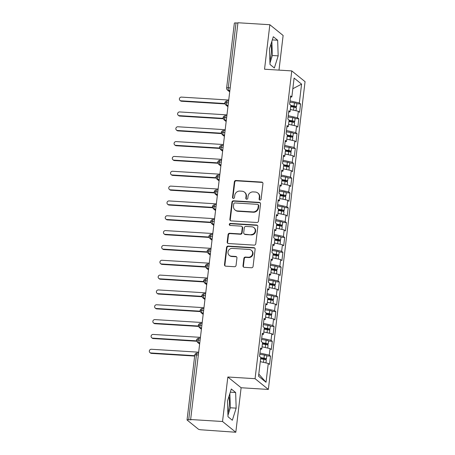 <?xml version="1.0" encoding="UTF-8"?>
<svg xmlns="http://www.w3.org/2000/svg" width="455" height="455" viewBox="0 0 455 455"><rect width="100%" height="100%" fill="white"/><g stroke="black" fill="none" stroke-linecap="round" stroke-linejoin="round"><path stroke-width="0.68" d="M259.981 200.058A1.046 0.984 -51 0 0 261.102 199.102L262.945 183.632A1.496 1.405 -51 0 0 261.693 182.085L235.957 180.493A1.496 1.405 -51 0 0 234.353 181.863L232.511 197.333A1.046 0.984 -51 0 0 233.392 198.414A1.046 0.984 -51 0 0 234.513 197.453L234.752 195.451A4.777 4.493 -51 0 1 239.882 191.077L242.026 191.208A4.777 4.493 -51 0 1 244.477 192.152A4.777 4.493 -51 0 1 246.047 196.15L245.808 198.152A1.046 0.984 -51 0 0 246.684 199.233A1.046 0.984 -51 0 0 247.81 198.278L248.043 196.276A4.777 4.493 -51 0 1 253.173 191.902L255.323 192.033A4.777 4.493 -51 0 1 257.769 192.977A4.777 4.493 -51 0 1 259.339 196.975L259.1 198.977A1.046 0.984 -51 0 0 259.981 200.058M227.864 412.742A11.864 3.356 93.5 0 0 229.138 406.804A11.864 3.356 93.5 0 0 228.962 396.413M270.97 44.135A11.864 3.356 -86.5 0 1 271.146 54.526A11.864 3.356 -86.5 0 1 269.872 60.464M242.998 265.777A1.496 1.405 -51 0 0 244.255 267.324L251.473 267.767A1.496 1.405 -51 0 0 253.077 266.402L255.124 249.221A1.496 1.405 -51 0 0 253.867 247.674L228.137 246.087A1.496 1.405 -51 0 0 226.533 247.452L224.486 264.634A1.496 1.405 -51 0 0 225.743 266.175L234.462 266.715A1.496 1.405 -51 0 0 236.065 265.35L236.941 257.996A1.496 1.405 -51 0 0 235.684 256.449L231.362 256.182A3.993 3.754 -51 0 1 228.302 250.932A3.993 3.754 -51 0 1 232.289 248.396L249.232 249.442A3.993 3.754 -51 0 1 252.292 254.698A3.993 3.754 -51 0 1 248.299 257.234L245.478 257.058A1.496 1.405 -51 0 0 243.874 258.423L242.998 265.777L243.402 266.101A1.496 1.405 -51 0 0 243.704 267.17M278.995 70.115L283.124 35.473L269.843 24.724L237.948 22.75L190.634 419.527L191.037 419.851L188.706 419.709A2.281 0.432 -173.2 0 0 187.045 419.925A2.281 0.432 -173.2 0 0 187.124 420.062L198.397 429.184A2.281 0.432 -173.2 0 0 201.184 429.804L235.809 432.25L241.116 387.751L268.353 389.435L255.067 378.685L227.836 377.002L222.529 421.501L190.634 419.527M269.843 24.724L264.537 69.223L291.769 70.906L255.067 378.685M256.876 222.489A1.496 1.405 -51 0 0 258.474 221.119L260.527 203.942A1.496 1.405 -51 0 0 259.27 202.395L233.534 200.803A1.496 1.405 -51 0 0 231.936 202.174L229.883 219.35A1.496 1.405 -51 0 0 231.14 220.897L256.876 222.489M257.826 226.579L255.778 243.761A1.496 1.405 -51 0 1 254.174 245.131L228.444 243.539A1.496 1.405 -51 0 1 227.187 241.992L228.063 234.638A1.496 1.405 -51 0 1 229.667 233.273L240.103 233.915A1.496 1.405 -51 0 0 241.702 232.55L242.287 227.671A1.496 1.405 -51 0 0 241.031 226.129L230.167 225.458A1.046 0.984 -51 0 1 229.365 224.082A1.046 0.984 -51 0 1 230.406 223.416L256.569 225.037A1.496 1.405 -51 0 1 257.826 226.579M268.353 389.435L305.055 81.655L291.769 70.906M292.821 88.725L301.58 84.135L294.095 78.072L291.848 96.909L290.597 95.903L289.607 104.206L290.859 105.219L290.08 111.742L288.828 110.736L287.839 119.039L289.09 120.052L288.311 126.575L287.06 125.563L286.07 133.872L287.321 134.879L286.542 141.408L285.291 140.396L284.301 148.705L285.552 149.712L284.773 156.241L283.522 155.229L282.532 163.538L283.784 164.545L283.004 171.074L281.759 170.062L280.763 178.371L282.015 179.378L281.236 185.907L279.99 184.895L278.995 193.204L280.246 194.211L279.467 200.74L278.221 199.728L277.226 208.037L278.477 209.044L277.698 215.573L276.452 214.561L275.457 222.87L276.708 223.877L275.929 230.406L274.683 229.394L273.688 237.703L274.939 238.71L274.16 245.239L272.915 244.227L271.919 252.536L273.171 253.543L272.391 260.072L271.146 259.06L270.151 267.364L271.402 268.376L270.623 274.905L269.377 273.893L268.382 282.197L269.633 283.209L268.854 289.738L267.608 288.726L266.619 297.03L267.864 298.042L267.085 304.566L265.839 303.559L264.85 311.863L266.095 312.875L265.316 319.399L264.071 318.392L263.081 326.696L264.327 327.708L263.547 334.232L262.302 333.225L261.312 341.529L262.558 342.541L261.779 349.065L260.533 348.058L259.543 356.362L260.789 357.374L258.542 376.211L266.027 382.268L268.274 363.431L260.277 361.645M301.58 84.135L299.333 102.972L290.006 100.885M296.853 103.751L300.579 103.979L299.333 102.972M300.579 103.979L299.589 112.288L298.343 111.276L297.564 117.805L288.237 115.718M295.085 118.584L298.81 118.812L297.564 117.805M298.81 118.812L297.82 127.121L296.575 126.109L295.796 132.638L286.468 130.551M293.316 133.417L297.041 133.645L295.796 132.638M297.041 133.645L296.051 141.954L294.806 140.942L294.027 147.465L284.699 145.384M291.547 148.25L295.272 148.478L294.027 147.465M295.272 148.478L294.283 156.782L293.037 155.775L292.258 162.298L282.93 160.211M289.778 163.078L293.503 163.311L292.258 162.298M293.503 163.311L292.514 171.615L291.268 170.608L290.489 177.131L281.162 175.044M288.009 177.911L291.74 178.144L290.489 177.131M291.74 178.144L290.745 186.448L289.499 185.441L288.72 191.964L279.393 189.877M286.24 192.744L289.971 192.977L288.72 191.964M289.971 192.977L288.976 201.281L287.731 200.274L286.951 206.798L277.624 204.71M284.472 207.577L288.203 207.81L286.951 206.798M288.203 207.81L287.207 216.114L285.962 215.107L285.183 221.63L275.855 219.543M282.703 222.41L286.434 222.643L285.183 221.63M286.434 222.643L285.439 230.947L284.193 229.94L283.414 236.463L274.086 234.376M280.934 237.243L284.665 237.476L283.414 236.463M284.665 237.476L283.67 245.78L282.424 244.773L281.645 251.296L272.317 249.209M279.165 252.076L282.896 252.309L281.645 251.296M282.896 252.309L281.901 260.613L280.655 259.606L279.876 266.13L270.549 264.042M277.396 266.909L281.127 267.142L279.876 266.13M281.127 267.142L280.132 275.446L278.887 274.439L278.107 280.962L268.78 278.875M275.628 281.742L279.359 281.975L278.107 280.962M279.359 281.975L278.369 290.279L277.118 289.266L276.339 295.796L267.011 293.708M273.859 296.575L277.59 296.808L276.339 295.796M277.59 296.808L276.6 305.112L275.349 304.099L274.57 310.628L265.242 308.541M272.09 311.408L275.821 311.641L274.57 310.628M275.821 311.641L274.831 319.945L273.58 318.932L272.801 325.462L263.473 323.374M270.321 326.241L274.052 326.468L272.801 325.462M274.052 326.468L273.063 334.778L271.811 333.765L271.032 340.295L261.705 338.207M268.552 341.074L272.283 341.301L271.032 340.295M272.283 341.301L271.294 349.611L270.043 348.598L269.263 355.127L259.936 353.04M266.789 355.907L270.515 356.134L269.263 355.127M270.515 356.134L269.525 364.444L268.274 363.431M261.779 349.065L260.374 349.383M258.793 374.101L266.027 382.268M263.547 334.232L262.143 334.55M270.043 348.598L262.046 346.812M265.316 319.399L263.911 319.717M271.811 333.765L263.815 331.979M267.085 304.566L265.68 304.884M273.58 318.932L265.583 317.146M268.854 289.738L267.449 290.051M275.349 304.099L267.352 302.313M270.623 274.905L269.218 275.218M277.118 289.266L269.121 287.48M272.391 260.072L270.987 260.385M278.887 274.439L270.89 272.647M274.16 245.239L272.755 245.552M280.655 259.606L272.659 257.814M275.929 230.406L274.524 230.719M282.424 244.773L274.428 242.981M277.698 215.573L276.293 215.886M284.193 229.94L276.196 228.148M279.467 200.74L278.062 201.053M285.962 215.107L277.965 213.315M281.236 185.907L279.831 186.22M287.731 200.274L279.734 198.482M283.004 171.074L281.599 171.387M289.499 185.441L281.503 183.649M284.773 156.241L283.368 156.554M291.268 170.608L283.272 168.816M286.542 141.408L285.137 141.721M293.037 155.775L285.04 153.983M288.311 126.575L286.906 126.888M294.806 140.942L286.809 139.15M290.08 111.742L288.675 112.055M296.575 126.109L288.578 124.317M237.914 23.051L236.02 22.932L228.285 87.787L230.179 87.906M229.86 90.579L228.626 90.499A2.281 0.643 93.5 0 1 228.285 87.787A2.281 0.432 6.8 0 0 226.624 88.008L234.359 23.148A2.281 0.432 6.8 0 1 236.02 22.932M291.848 96.909L290.444 97.222M298.343 111.276L290.347 109.49M222.529 421.501L235.809 432.25M274.348 67.977L278.176 55.863L277.658 40.239L273.313 36.718L269.485 48.833L270.003 64.456L274.348 67.977M241.116 387.751L227.836 377.002M235.65 392.517L231.305 388.997L227.477 401.105L227.995 416.735L232.34 420.255L236.168 408.141L235.65 392.517L230.298 392.182M228.399 102.813L226.51 102.694A2.281 0.432 -173.2 0 0 224.844 102.915L224.844 102.915A2.281 2.281 0 0 1 227.25 100.908A2.281 0.643 93.5 0 0 226.51 102.694A2.281 0.643 93.5 0 0 226.857 105.332L227.989 106.254M226.63 117.646L224.742 117.526A2.281 0.432 -173.2 0 0 223.075 117.748L223.075 117.748A2.281 2.281 0 0 1 225.487 115.741A2.281 0.643 93.5 0 0 224.742 117.526A2.281 0.643 93.5 0 0 225.088 120.165L226.22 121.087M224.861 132.479L222.973 132.359A2.281 0.432 -173.2 0 0 221.306 132.581L221.306 132.581A2.281 2.281 0 0 1 223.718 130.574A2.281 0.643 93.5 0 0 222.973 132.359A2.281 0.643 93.5 0 0 223.32 134.999L224.451 135.92M223.092 147.312L221.204 147.192A2.281 0.432 -173.2 0 0 219.537 147.409A2.281 0.432 -173.2 0 0 219.537 147.414A2.281 2.281 0 0 1 221.949 145.407A2.281 0.643 93.5 0 0 221.204 147.192A2.281 0.643 93.5 0 0 221.551 149.832L222.683 150.753M221.323 162.145L219.435 162.025A2.281 0.432 -173.2 0 0 217.769 162.242A2.281 0.432 -173.2 0 0 217.769 162.247A2.281 2.281 0 0 1 220.18 160.234A2.281 0.643 93.5 0 0 219.435 162.025A2.281 0.643 93.5 0 0 219.782 164.664L220.914 165.586M219.555 176.978L217.666 176.858A2.281 0.432 -173.2 0 0 216 177.075A2.281 0.432 -173.2 0 0 216 177.08A2.281 2.281 0 0 1 218.411 175.067A2.281 0.643 93.5 0 0 217.666 176.858A2.281 0.643 93.5 0 0 218.013 179.498L219.145 180.419M217.786 191.805L215.898 191.691A2.281 0.432 -173.2 0 0 214.231 191.908A2.281 0.432 -173.2 0 0 214.231 191.913L215.073 193.881A2.281 2.144 -51 0 0 216.244 194.331L217.376 195.252M216.017 206.638L214.129 206.524A2.281 0.432 -173.2 0 0 212.462 206.741A2.281 0.432 -173.2 0 0 212.462 206.746A2.281 2.281 0 0 1 214.874 204.733A2.281 0.643 93.5 0 0 214.129 206.524A2.281 0.643 93.5 0 0 214.476 209.163L215.607 210.085M214.248 221.471L212.36 221.357A2.281 0.432 -173.2 0 0 210.693 221.574A2.281 0.432 -173.2 0 0 210.693 221.579A2.281 2.281 0 0 1 213.105 219.566A2.281 0.643 93.5 0 0 212.36 221.357A2.281 0.643 93.5 0 0 212.707 223.996L213.839 224.918M212.479 236.304L210.591 236.19A2.281 0.432 -173.2 0 0 208.925 236.407A2.281 0.432 -173.2 0 0 208.925 236.412A2.281 2.281 0 0 1 211.336 234.399A2.281 0.643 93.5 0 0 210.591 236.19A2.281 0.643 93.5 0 0 210.938 238.829L212.07 239.745M210.71 251.137L208.822 251.023A2.281 0.432 -173.2 0 0 207.161 251.24A2.281 0.432 -173.2 0 0 207.156 251.245A2.281 2.281 0 0 1 209.567 249.232A2.281 0.643 93.5 0 0 208.822 251.023A2.281 0.643 93.5 0 0 209.169 253.662L210.301 254.578M208.942 265.97L207.053 265.856A2.281 0.432 -173.2 0 0 205.393 266.073A2.281 0.432 -173.2 0 0 205.387 266.078L206.229 268.04A2.281 2.144 -51 0 0 207.4 268.495L208.532 269.411M207.173 280.803L205.285 280.689A2.281 0.432 -173.2 0 0 203.624 280.906A2.281 0.432 -173.2 0 0 203.624 280.911A2.281 2.281 0 0 1 206.03 278.898A2.281 0.643 93.5 0 0 205.285 280.689A2.281 0.643 93.5 0 0 205.632 283.329L206.763 284.244M205.41 295.636L203.516 295.522A2.281 0.432 -173.2 0 0 201.855 295.739L201.855 295.739A2.281 2.281 0 0 1 204.261 293.731A2.281 0.643 93.5 0 0 203.516 295.522A2.281 0.643 93.5 0 0 203.863 298.161L204.995 299.077M203.641 310.469L201.747 310.355A2.281 0.432 -173.2 0 0 200.086 310.572L200.086 310.572A2.281 2.281 0 0 1 202.492 308.564A2.281 0.643 93.5 0 0 201.747 310.355A2.281 0.643 93.5 0 0 202.094 312.995L203.226 313.91M201.872 325.302L199.978 325.183A2.281 0.432 -173.2 0 0 198.317 325.405L198.317 325.405A2.281 2.281 0 0 1 200.723 323.397A2.281 0.643 93.5 0 0 199.978 325.183A2.281 0.643 93.5 0 0 200.325 327.827L201.457 328.743M200.103 340.135L198.209 340.016A2.281 0.432 -173.2 0 0 196.549 340.238L196.549 340.238A2.281 2.281 0 0 1 198.954 338.23A2.281 0.643 93.5 0 0 198.209 340.016A2.281 0.643 93.5 0 0 198.556 342.655L199.688 343.576M269.957 63.074L272.352 55.504L271.874 41.257M272.352 55.504L278.176 55.863M272.306 39.909L277.658 40.239M227.949 415.352L230.344 407.782L229.872 393.535M230.344 407.782L236.168 408.141M259.668 199.984A1.046 0.984 -51 0 1 259.504 199.301L259.742 197.299A4.777 4.493 -51 0 0 258.173 193.301L257.769 192.977M244.477 192.152L244.881 192.482A4.777 4.493 -51 0 1 246.445 196.48L246.206 198.482A1.046 0.984 -51 0 0 246.371 199.165M262.643 182.563A1.496 1.405 -51 0 0 262.091 182.415L236.361 180.823A1.496 1.405 -51 0 0 234.757 182.188L232.914 197.658A1.046 0.984 -51 0 0 233.079 198.34M260.22 202.873A1.496 1.405 -51 0 0 259.674 202.725L233.938 201.133A1.496 1.405 -51 0 0 232.334 202.498L230.287 219.68A1.496 1.405 -51 0 0 230.594 220.743M258.332 205.421A1.046 0.984 -51 0 0 257.456 204.34L234.865 202.941A1.046 0.984 -51 0 0 233.745 203.897L233.495 206.007A4.777 4.493 -51 0 0 235.059 210.005A4.777 4.493 -51 0 0 237.51 210.949L252.952 211.905A4.777 4.493 -51 0 0 258.082 207.531L258.332 205.421L258.736 205.745A1.046 0.984 -51 0 0 258.394 204.869L257.991 204.545M235.059 210.005L235.462 210.329A4.777 4.493 -51 0 0 237.914 211.279L237.51 210.949M258.736 205.745L258.486 207.855A4.777 4.493 -51 0 1 253.355 212.229L237.914 211.279M241.798 226.425L242.196 226.749A1.496 1.405 -51 0 1 242.691 228L242.106 232.875A1.496 1.405 -51 0 1 240.502 234.245L230.071 233.597A1.496 1.405 -51 0 0 228.467 234.968L227.591 242.316A1.496 1.405 -51 0 0 227.892 243.385M257.519 225.515A1.496 1.405 -51 0 0 256.973 225.362L230.81 223.746A1.046 0.984 -51 0 0 229.855 225.384M250.932 234.587A3.993 3.754 -51 0 0 253.907 227.591A3.993 3.754 -51 0 0 251.86 226.8L245.893 226.431A1.496 1.405 -51 0 0 244.289 227.796L243.704 232.676A1.496 1.405 -51 0 0 244.961 234.217L251.331 234.911A3.993 3.754 -51 0 0 254.311 227.915L253.907 227.591M244.198 233.921L244.597 234.251A1.496 1.405 -51 0 0 245.364 234.547L244.961 234.217M251.331 234.911L245.364 234.547M251.279 250.233L251.683 250.557A3.993 3.754 -51 0 1 248.703 257.558L245.882 257.382A1.496 1.405 -51 0 0 244.278 258.753L243.402 266.101M229.314 255.392L229.718 255.721A3.993 3.754 -51 0 0 231.766 256.512L231.362 256.182M236.64 256.927A1.496 1.405 -51 0 0 236.088 256.779L231.766 256.512M254.823 248.157A1.496 1.405 -51 0 0 254.271 248.003L228.541 246.411A1.496 1.405 -51 0 0 226.937 247.776L224.889 264.958A1.496 1.405 -51 0 0 225.191 266.021M290.779 105.856L294.522 106.606L290.7 106.521M290.825 105.48L294.072 105.981A3.043 0.574 6.8 0 1 296.376 106.658A3.043 0.574 6.8 0 1 296.484 106.84L296.859 103.723A3.043 0.574 -173.2 0 0 296.751 103.541A3.043 0.574 -173.2 0 0 294.442 102.864L289.852 102.159M296.484 106.84A3.043 0.574 6.8 0 1 294.288 107.13L293.321 107.073M290.682 106.663L293.93 107.164A3.043 0.574 6.8 0 1 296.233 107.846A3.043 0.574 6.8 0 1 296.347 108.023L296.017 110.758M180.993 100.811L181.517 101.237A1.9 1.786 129 0 1 180.538 100.862L180.015 100.436A1.9 1.786 -51 0 0 180.993 100.811L224.878 103.53M228.734 100.032L181.431 97.103A1.9 1.786 -51 0 0 180.015 100.436M181.517 101.237L224.986 103.928M289.01 120.689L292.753 121.439L288.931 121.354M289.056 120.313L292.303 120.814A3.043 0.574 6.8 0 1 294.607 121.491A3.043 0.574 6.8 0 1 294.715 121.673L295.09 118.556A3.043 0.574 -173.2 0 0 294.982 118.374A3.043 0.574 -173.2 0 0 292.673 117.697L288.083 116.992M294.715 121.673A3.043 0.574 6.8 0 1 292.519 121.963L291.553 121.906M288.914 121.496L292.161 121.997A3.043 0.574 6.8 0 1 294.465 122.679A3.043 0.574 6.8 0 1 294.578 122.856L294.248 125.591M179.225 115.644L179.748 116.07A1.9 1.786 129 0 1 178.769 115.695L178.246 115.269A1.9 1.786 -51 0 0 179.225 115.644L223.109 118.363M226.965 114.865L179.662 111.936A1.9 1.786 -51 0 0 178.246 115.269M179.748 116.07L223.217 118.761M287.241 135.522L290.984 136.272L287.162 136.187M287.287 135.146L290.535 135.647A3.043 0.574 6.8 0 1 292.838 136.324A3.043 0.574 6.8 0 1 292.946 136.506L293.321 133.389A3.043 0.574 -173.2 0 0 293.213 133.207A3.043 0.574 -173.2 0 0 290.904 132.53L286.314 131.825M292.946 136.506A3.043 0.574 6.8 0 1 290.751 136.796L289.784 136.739M287.145 136.329L290.392 136.83A3.043 0.574 6.8 0 1 292.696 137.512A3.043 0.574 6.8 0 1 292.81 137.689L292.48 140.424M177.456 130.477L177.979 130.903A1.9 1.786 129 0 1 177.001 130.528L176.477 130.102A1.9 1.786 -51 0 0 177.456 130.477L221.34 133.196M225.197 129.698L177.894 126.769A1.9 1.786 -51 0 0 176.477 130.102M177.979 130.903L221.448 133.594M285.473 150.355L289.215 151.1L285.393 151.02M285.518 149.979L288.766 150.48A3.043 0.574 6.8 0 1 291.069 151.157A3.043 0.574 6.8 0 1 291.177 151.339L291.553 148.222A3.043 0.574 -173.2 0 0 291.445 148.04A3.043 0.574 -173.2 0 0 289.135 147.363L284.546 146.658M291.177 151.339A3.043 0.574 6.8 0 1 288.982 151.629L288.015 151.572M285.376 151.162L288.624 151.663A3.043 0.574 6.8 0 1 290.933 152.345A3.043 0.574 6.8 0 1 291.041 152.522L290.711 155.252M175.687 145.31L176.21 145.737A1.9 1.786 129 0 1 175.232 145.361L174.709 144.935A1.9 1.786 -51 0 0 175.687 145.31L219.572 148.029M223.428 144.531L176.125 141.602A1.9 1.786 -51 0 0 174.709 144.935M176.21 145.737L219.68 148.427M283.704 165.188L287.446 165.933L283.624 165.853M283.749 164.812L286.997 165.313A3.043 0.574 6.8 0 1 289.3 165.99A3.043 0.574 6.8 0 1 289.408 166.172L289.784 163.055A3.043 0.574 -173.2 0 0 289.676 162.873A3.043 0.574 -173.2 0 0 287.367 162.196L282.777 161.491M289.408 166.172A3.043 0.574 6.8 0 1 287.213 166.462L286.246 166.405M283.607 165.995L286.855 166.496A3.043 0.574 6.8 0 1 289.164 167.178A3.043 0.574 6.8 0 1 289.272 167.355L288.942 170.085M173.918 160.143L174.441 160.569A1.9 1.786 129 0 1 173.463 160.188L172.94 159.768A1.9 1.786 -51 0 0 173.918 160.143L217.803 162.856M221.659 159.364L174.356 156.435A1.9 1.786 -51 0 0 172.94 159.768M174.441 160.569L217.911 163.254M281.935 180.021L285.677 180.766L281.855 180.686M281.981 179.645L285.228 180.146A3.043 0.574 6.8 0 1 287.532 180.823A3.043 0.574 6.8 0 1 287.64 181.005L288.015 177.888A3.043 0.574 -173.2 0 0 287.907 177.706A3.043 0.574 -173.2 0 0 285.598 177.029L281.008 176.318M287.64 181.005A3.043 0.574 6.8 0 1 285.444 181.295L284.477 181.238M281.838 180.828L285.086 181.329A3.043 0.574 6.8 0 1 287.395 182.011A3.043 0.574 6.8 0 1 287.503 182.188L287.173 184.918M172.149 174.976L172.673 175.402A1.9 1.786 129 0 1 171.694 175.021L171.171 174.601A1.9 1.786 -51 0 0 172.149 174.976L216.034 177.689M219.89 174.197L172.587 171.268A1.9 1.786 -51 0 0 171.171 174.601M172.673 175.402L216.148 178.087M280.166 194.854L283.909 195.599L280.087 195.519M280.212 194.478L283.459 194.973A3.043 0.574 6.8 0 1 285.763 195.656A3.043 0.574 6.8 0 1 285.876 195.838L286.246 192.721A3.043 0.574 -173.2 0 0 286.138 192.539A3.043 0.574 -173.2 0 0 283.829 191.862L279.239 191.151M285.876 195.838A3.043 0.574 6.8 0 1 283.675 196.128L282.709 196.071M280.07 195.661L283.317 196.162A3.043 0.574 6.8 0 1 285.626 196.839A3.043 0.574 6.8 0 1 285.734 197.021L285.404 199.751M170.38 189.809L170.904 190.236A1.9 1.786 129 0 1 169.925 189.854L169.402 189.434A1.9 1.786 -51 0 0 170.38 189.809L214.265 192.522M218.121 189.03L170.818 186.101A1.9 1.786 -51 0 0 169.402 189.434M170.904 190.236L214.379 192.92M278.397 209.687L282.14 210.432L278.318 210.352M278.443 209.306L281.69 209.806A3.043 0.574 6.8 0 1 283.994 210.489A3.043 0.574 6.8 0 1 284.108 210.665L284.477 207.554A3.043 0.574 -173.2 0 0 284.369 207.372A3.043 0.574 -173.2 0 0 282.06 206.695L277.47 205.984M284.108 210.665A3.043 0.574 6.8 0 1 281.907 210.961L280.94 210.904M278.301 210.494L281.548 210.995A3.043 0.574 6.8 0 1 283.857 211.672A3.043 0.574 6.8 0 1 283.965 211.854L283.636 214.584M168.612 204.642L169.135 205.063A1.9 1.786 129 0 1 168.157 204.687L167.633 204.267A1.9 1.786 -51 0 0 168.612 204.642L212.496 207.355M216.352 203.857L169.05 200.934A1.9 1.786 -51 0 0 167.633 204.267M169.135 205.063L212.61 207.753M276.629 224.52L280.371 225.265L276.549 225.185M276.674 224.139L279.922 224.639A3.043 0.574 6.8 0 1 282.225 225.322A3.043 0.574 6.8 0 1 282.339 225.498L282.709 222.387A3.043 0.574 -173.2 0 0 282.601 222.205A3.043 0.574 -173.2 0 0 280.291 221.528L275.702 220.817M282.339 225.498A3.043 0.574 6.8 0 1 280.138 225.794L279.171 225.737M276.532 225.327L279.779 225.828A3.043 0.574 6.8 0 1 282.089 226.505A3.043 0.574 6.8 0 1 282.197 226.687L281.867 229.417M166.843 219.475L167.366 219.896A1.9 1.786 129 0 1 166.388 219.52L165.865 219.1A1.9 1.786 -51 0 0 166.843 219.475L210.728 222.188M214.584 218.69L167.281 215.767A1.9 1.786 -51 0 0 165.865 219.1M167.366 219.896L210.841 222.586M274.86 239.353L278.602 240.098L274.78 240.018M274.905 238.972L278.153 239.472A3.043 0.574 6.8 0 1 280.462 240.155A3.043 0.574 6.8 0 1 280.57 240.331L280.94 237.22A3.043 0.574 -173.2 0 0 280.832 237.038A3.043 0.574 -173.2 0 0 278.523 236.361L273.933 235.65M280.57 240.331A3.043 0.574 6.8 0 1 278.369 240.627L277.402 240.564M274.763 240.16L278.011 240.661A3.043 0.574 6.8 0 1 280.32 241.338A3.043 0.574 6.8 0 1 280.428 241.52L280.098 244.25M165.074 234.308L165.597 234.729A1.9 1.786 129 0 1 164.619 234.353L164.096 233.933A1.9 1.786 -51 0 0 165.074 234.308L208.959 237.021M212.815 233.523L165.518 230.6A1.9 1.786 -51 0 0 164.096 233.933M165.597 234.729L209.072 237.419M273.091 254.186L276.833 254.931L273.011 254.851M273.137 253.805L276.384 254.305A3.043 0.574 6.8 0 1 278.693 254.988A3.043 0.574 6.8 0 1 278.801 255.164L279.171 252.053A3.043 0.574 -173.2 0 0 279.063 251.871A3.043 0.574 -173.2 0 0 276.754 251.194L272.164 250.483M278.801 255.164A3.043 0.574 6.8 0 1 276.6 255.46L275.633 255.397M272.994 254.993L276.242 255.494A3.043 0.574 6.8 0 1 278.551 256.171A3.043 0.574 6.8 0 1 278.659 256.353L278.329 259.083M163.305 249.141L163.828 249.562A1.9 1.786 129 0 1 162.85 249.186L162.327 248.766A1.9 1.786 -51 0 0 163.305 249.141L207.19 251.854M211.046 248.356L163.749 245.433A1.9 1.786 -51 0 0 162.327 248.766M163.828 249.562L207.304 252.252M271.322 269.019L275.065 269.764L271.243 269.684M271.368 268.638L274.615 269.138A3.043 0.574 6.8 0 1 276.924 269.821A3.043 0.574 6.8 0 1 277.032 269.997L277.402 266.886A3.043 0.574 -173.2 0 0 277.294 266.704A3.043 0.574 -173.2 0 0 274.985 266.027L270.395 265.316M277.032 269.997A3.043 0.574 6.8 0 1 274.831 270.293L273.864 270.23M271.226 269.826L274.473 270.327A3.043 0.574 6.8 0 1 276.782 271.004A3.043 0.574 6.8 0 1 276.89 271.186L276.56 273.916M161.536 263.974L162.06 264.395A1.9 1.786 129 0 1 161.081 264.019L160.558 263.599A1.9 1.786 -51 0 0 161.536 263.974L205.421 266.687M209.277 263.189L161.98 260.266A1.9 1.786 -51 0 0 160.558 263.599M162.06 264.395L205.535 267.085M269.553 283.852L273.296 284.597L269.479 284.517M269.599 283.471L272.846 283.971A3.043 0.574 6.8 0 1 275.156 284.654A3.043 0.574 6.8 0 1 275.264 284.83L275.633 281.719A3.043 0.574 -173.2 0 0 275.525 281.537A3.043 0.574 -173.2 0 0 273.216 280.86L268.626 280.149M275.264 284.83A3.043 0.574 6.8 0 1 273.063 285.126L272.096 285.063M269.457 284.659L272.704 285.16A3.043 0.574 6.8 0 1 275.013 285.837A3.043 0.574 6.8 0 1 275.121 286.019L274.797 288.749M159.768 278.807L160.291 279.228A1.9 1.786 129 0 1 159.313 278.852L158.789 278.432A1.9 1.786 -51 0 0 159.768 278.807L203.652 281.52M207.508 278.022L160.211 275.099A1.9 1.786 -51 0 0 158.789 278.432M160.291 279.228L203.766 281.918M267.785 298.685L271.527 299.43L267.711 299.345M267.83 298.304L271.078 298.804A3.043 0.574 6.8 0 1 273.387 299.487A3.043 0.574 6.8 0 1 273.495 299.663L273.864 296.546A3.043 0.574 -173.2 0 0 273.756 296.37A3.043 0.574 -173.2 0 0 271.447 295.687L266.857 294.982M273.495 299.663A3.043 0.574 6.8 0 1 271.294 299.959L270.327 299.896M267.694 299.492L270.935 299.993A3.043 0.574 6.8 0 1 273.245 300.67A3.043 0.574 6.8 0 1 273.353 300.852L273.028 303.582M157.999 293.64L158.522 294.061A1.9 1.786 129 0 1 157.544 293.685L157.02 293.265A1.9 1.786 -51 0 0 157.999 293.64L201.883 296.353M205.74 292.855L158.442 289.932A1.9 1.786 -51 0 0 157.02 293.265M158.522 294.061L201.997 296.751M266.016 313.518L269.758 314.263L265.942 314.177M266.061 313.137L269.309 313.637A3.043 0.574 6.8 0 1 271.618 314.314A3.043 0.574 6.8 0 1 271.726 314.496L272.096 311.379A3.043 0.574 -173.2 0 0 271.988 311.203A3.043 0.574 -173.2 0 0 269.678 310.52L265.094 309.815M271.726 314.496A3.043 0.574 6.8 0 1 269.525 314.792L268.558 314.729M265.925 314.325L269.167 314.826A3.043 0.574 6.8 0 1 271.476 315.503A3.043 0.574 6.8 0 1 271.584 315.685L271.26 318.415M156.23 308.473L156.753 308.894A1.9 1.786 129 0 1 155.775 308.518L155.252 308.098A1.9 1.786 -51 0 0 156.23 308.473L200.115 311.186M203.971 307.688L156.674 304.765A1.9 1.786 -51 0 0 155.252 308.098M156.753 308.894L200.228 311.584M264.253 328.351L267.989 329.096L264.173 329.01M264.292 327.97L267.54 328.47A3.043 0.574 6.8 0 1 269.849 329.147A3.043 0.574 6.8 0 1 269.957 329.329L270.327 326.212A3.043 0.574 -173.2 0 0 270.219 326.036A3.043 0.574 -173.2 0 0 267.91 325.353L263.326 324.648M269.957 329.329A3.043 0.574 6.8 0 1 267.756 329.619L266.789 329.562M264.156 329.158L267.398 329.659A3.043 0.574 6.8 0 1 269.707 330.336A3.043 0.574 6.8 0 1 269.815 330.518L269.491 333.248M154.461 323.306L154.984 323.727A1.9 1.786 129 0 1 154.006 323.351L153.483 322.931A1.9 1.786 -51 0 0 154.461 323.306L198.346 326.019M202.202 322.521L154.905 319.598A1.9 1.786 -51 0 0 153.483 322.931M154.984 323.727L198.46 326.417M262.484 343.178L266.22 343.929L262.404 343.843M262.524 342.803L265.771 343.303A3.043 0.574 6.8 0 1 268.08 343.98A3.043 0.574 6.8 0 1 268.188 344.162L268.558 341.045A3.043 0.574 -173.2 0 0 268.45 340.869A3.043 0.574 -173.2 0 0 266.141 340.186L261.557 339.481M268.188 344.162A3.043 0.574 6.8 0 1 265.987 344.452L265.02 344.395M262.387 343.991L265.629 344.492A3.043 0.574 6.8 0 1 267.938 345.169A3.043 0.574 6.8 0 1 268.046 345.351L267.722 348.081M152.692 338.139L153.216 338.56A1.9 1.786 129 0 1 152.237 338.184L151.714 337.758A1.9 1.786 -51 0 0 152.692 338.139L196.577 340.852M200.433 337.354L153.136 334.431A1.9 1.786 -51 0 0 151.714 337.758M153.216 338.56L196.691 341.25M260.715 358.011L264.452 358.762L260.635 358.676M260.755 357.636L264.002 358.136A3.043 0.574 6.8 0 1 266.311 358.813A3.043 0.574 6.8 0 1 266.42 358.995L266.789 355.878A3.043 0.574 -173.2 0 0 266.681 355.702A3.043 0.574 -173.2 0 0 264.372 355.019L259.788 354.314M266.42 358.995A3.043 0.574 6.8 0 1 264.219 359.285L263.252 359.228M260.618 358.824L263.86 359.325A3.043 0.574 6.8 0 1 266.169 360.002A3.043 0.574 6.8 0 1 266.277 360.184L265.953 362.914M150.923 352.972L151.447 353.393A1.9 1.786 129 0 1 150.469 353.017L149.945 352.591A1.9 1.786 -51 0 0 150.923 352.972L194.706 355.679M198.664 352.187L151.367 349.264A1.9 1.786 -51 0 0 149.945 352.591M151.447 353.393L194.66 356.066M198.335 354.968L196.441 354.849L188.706 419.709M197.311 353.114A2.281 0.643 93.5 0 0 197.186 353.063A2.281 0.643 93.5 0 0 196.441 354.849A2.281 0.432 -173.2 0 0 194.78 355.071L187.045 419.925M229.707 91.87L227.454 90.05A2.281 2.144 -51 0 0 228.626 90.499L229.758 91.421M227.375 100.959A2.281 0.643 93.5 0 0 227.25 100.908L228.615 100.993M228.091 105.412L226.857 105.332A2.281 2.144 -51 0 1 225.686 104.883L227.938 106.703M226.323 120.245L225.088 120.165A2.281 2.144 -51 0 1 223.917 119.716L226.169 121.536M224.554 135.078L223.32 134.999A2.281 2.144 -51 0 1 222.148 134.549L224.4 136.369M222.785 149.911L221.551 149.832A2.281 2.144 -51 0 1 220.379 149.382L222.631 151.202M221.016 164.738L219.782 164.664M219.247 179.571L218.013 179.498A2.281 2.144 -51 0 1 216.842 179.048L219.094 180.868M217.479 194.404L216.244 194.331A2.281 0.643 93.5 0 1 215.898 191.691A2.281 0.643 93.5 0 1 216.643 189.9A2.281 2.281 0 0 0 214.231 191.908M215.71 209.237L214.476 209.163A2.281 2.144 -51 0 1 213.304 208.714L215.556 210.534M213.941 224.07L212.707 223.996A2.281 2.144 -51 0 1 211.535 223.547L213.787 225.367M212.172 238.903L210.938 238.829A2.281 2.144 -51 0 1 209.766 238.38L212.019 240.2M210.403 253.736L209.169 253.662A2.281 2.144 -51 0 1 207.998 253.207L210.25 255.033M208.635 268.569L207.4 268.495A2.281 0.643 93.5 0 1 207.053 265.856A2.281 0.643 93.5 0 1 207.798 264.065A2.281 2.281 0 0 0 205.393 266.073M206.866 283.402L205.632 283.329A2.281 2.144 -51 0 1 204.46 282.873L206.712 284.699M205.097 298.235L203.863 298.161A2.281 2.144 -51 0 1 202.691 297.707L204.943 299.532M203.328 313.068L202.094 312.995A2.281 2.144 -51 0 1 200.922 312.539L203.175 314.365M201.559 327.901L200.325 327.827A2.281 2.144 -51 0 1 199.154 327.373L201.406 329.198M199.79 342.734L198.556 342.655M225.606 115.792A2.281 0.643 93.5 0 0 225.487 115.741L226.846 115.82M223.837 130.625A2.281 0.643 93.5 0 0 223.718 130.574L225.077 130.653M222.068 145.458A2.281 0.643 93.5 0 0 221.949 145.407L223.308 145.486M220.3 160.291A2.281 0.643 93.5 0 0 220.18 160.234L221.545 160.319M218.531 175.124A2.281 0.643 93.5 0 0 218.411 175.067L219.776 175.152M220.863 166.035L218.61 164.215A2.281 2.144 -51 0 0 219.776 164.664M216.762 189.957A2.281 0.643 93.5 0 0 216.643 189.9L218.008 189.985M214.993 204.79A2.281 0.643 93.5 0 0 214.874 204.733L216.239 204.818M213.23 219.623A2.281 0.643 93.5 0 0 213.105 219.566L214.47 219.651M211.461 234.456A2.281 0.643 93.5 0 0 211.336 234.399L212.701 234.484M209.692 249.283A2.281 0.643 93.5 0 0 209.567 249.232L210.932 249.317M207.924 264.116A2.281 0.643 93.5 0 0 207.798 264.065L209.163 264.15M206.155 278.949A2.281 0.643 93.5 0 0 206.03 278.898L207.395 278.983M204.386 293.782A2.281 0.643 93.5 0 0 204.261 293.731L205.626 293.816M202.617 308.615A2.281 0.643 93.5 0 0 202.492 308.564L203.857 308.649M200.848 323.448A2.281 0.643 93.5 0 0 200.723 323.397L202.088 323.482M199.08 338.281A2.281 0.643 93.5 0 0 198.954 338.23L200.319 338.315M199.637 344.031L197.385 342.205A2.281 2.144 -51 0 0 198.556 342.661M259.742 197.299L259.339 196.975M246.206 198.482L245.808 198.152M246.445 196.48L246.047 196.15M232.914 197.658L232.511 197.333M234.757 182.188L234.353 181.863M236.361 180.823L235.957 180.493M262.091 182.415L261.693 182.085M259.504 199.301L259.1 198.977M230.287 219.68L229.883 219.35M232.334 202.498L231.936 202.174M233.938 201.133L233.534 200.803M259.674 202.725L259.27 202.395M253.355 212.229L252.952 211.905M258.486 207.855L258.082 207.531M227.591 242.316L227.187 241.992M228.467 234.968L228.063 234.638M230.071 233.597L229.667 233.273M240.502 234.245L240.103 233.915M242.106 232.875L241.702 232.55M242.691 228L242.287 227.671M230.81 223.746L230.406 223.416M256.973 225.362L256.569 225.037M244.278 258.753L243.874 258.423M245.882 257.382L245.478 257.058M248.703 257.558L248.299 257.234M236.088 256.779L235.684 256.449M224.889 264.958L224.486 264.634M226.937 247.776L226.533 247.452M228.541 246.411L228.137 246.087M254.271 248.003L253.867 247.674M293.93 107.164L293.566 110.207M293.799 106.322L293.754 106.709M294.442 102.864L294.072 105.981M292.161 121.997L291.797 125.04M292.03 121.155L291.985 121.542M292.673 117.697L292.303 120.814M290.392 136.83L290.028 139.873M290.262 135.988L290.216 136.375M290.904 132.53L290.535 135.647M288.624 151.663L288.26 154.706M288.493 150.821L288.447 151.202M289.135 147.363L288.766 150.48M286.855 166.496L286.491 169.539M286.724 165.654L286.678 166.035M287.367 162.196L286.997 165.313M285.086 181.329L284.722 184.372M284.955 180.487L284.91 180.868M285.598 177.029L285.228 180.146M283.317 196.162L282.953 199.205M283.186 195.32L283.141 195.701M283.829 191.862L283.459 194.973M281.548 210.995L281.184 214.038M281.418 210.153L281.372 210.534M282.06 206.695L281.69 209.806M279.779 225.828L279.415 228.871M279.649 224.986L279.603 225.367M280.291 221.528L279.922 224.639M278.011 240.661L277.647 243.704M277.88 239.819L277.834 240.2M278.523 236.361L278.153 239.472M276.242 255.494L275.878 258.537M276.111 254.652L276.066 255.033M276.754 251.194L276.384 254.305M274.473 270.327L274.109 273.37M274.342 269.485L274.297 269.866M274.985 266.027L274.615 269.138M272.704 285.16L272.34 288.203M272.573 284.318L272.528 284.699M273.216 280.86L272.846 283.971M270.935 299.993L270.571 303.036M270.805 299.151L270.759 299.532M271.447 295.687L271.078 298.804M269.167 314.826L268.803 317.863M269.036 313.984L268.99 314.365M269.678 310.52L269.309 313.637M267.398 329.659L267.034 332.696M267.267 328.817L267.221 329.198M267.91 325.353L267.54 328.47M265.629 344.492L265.265 347.529M265.498 343.65L265.453 344.031M266.141 340.186L265.771 343.303M263.86 359.325L263.496 362.362M263.729 358.483L263.684 358.864M264.372 355.019L264.002 358.136M226.624 88.008A2.281 2.281 0 0 0 227.454 90.05M225.686 104.883L224.844 102.915M223.917 119.716L223.075 117.748M222.148 134.549L221.306 132.581M220.379 149.382L219.537 147.414M218.61 164.215L217.769 162.247M216.842 179.048L216 177.08M215.073 193.881L217.325 195.701M213.304 208.714L212.462 206.746M211.535 223.547L210.693 221.579M209.766 238.38L208.925 236.412M207.998 253.207L207.156 251.245M206.229 268.04L208.481 269.866M204.46 282.873L203.624 280.911M202.691 297.707L201.855 295.739M200.922 312.539L200.086 310.572M199.154 327.373L198.317 325.405M198.551 353.148L197.186 353.063A2.281 2.281 0 0 0 194.78 355.071M197.385 342.205L196.549 340.238"/></g></svg>
